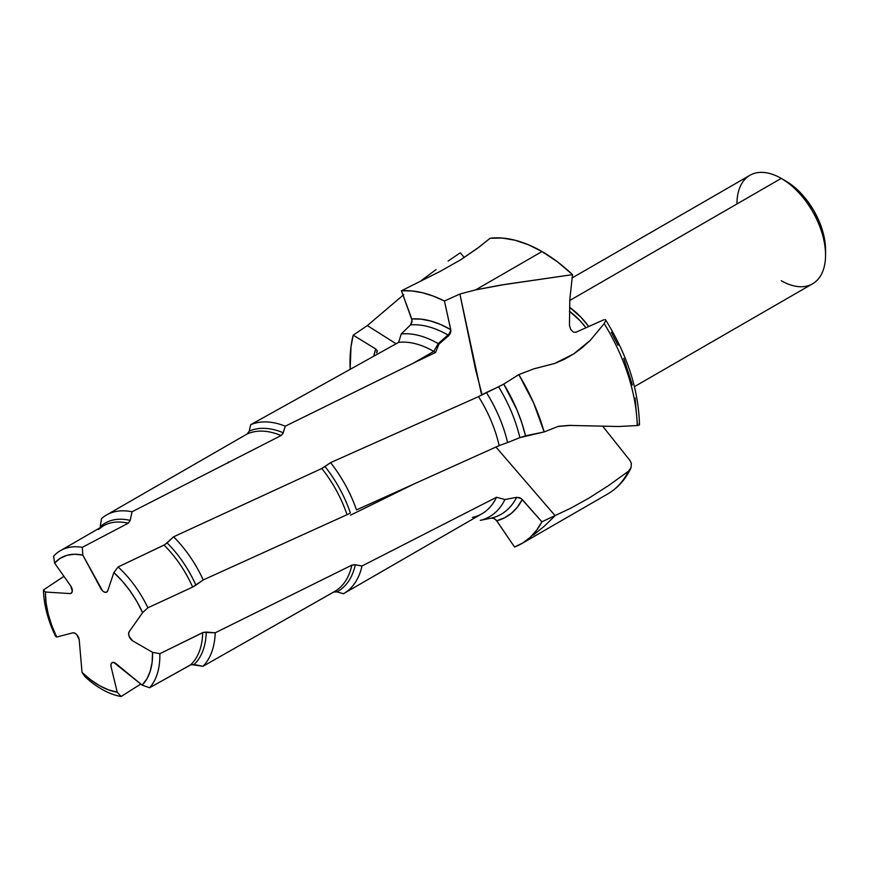 <?xml version="1.0" encoding="UTF-8"?>
<svg xmlns="http://www.w3.org/2000/svg" width="869" height="869" viewBox="0 0 869 869"><rect width="100%" height="100%" fill="white"/><g stroke="black" fill="none" stroke-linecap="round" stroke-linejoin="round"><path stroke-width="1.3" d="M585.934 327.667A57.636 33.283 -120 0 0 569.401 311.232L579.764 320.4L585.934 327.667M634.435 386.651L812.569 283.805A62.655 36.172 -120 0 0 822.183 233.598A62.655 36.172 -120 0 0 781.253 178.395L569.738 300.5L781.253 178.395A62.655 36.172 60 0 1 825.55 255.128A62.655 36.172 60 0 1 781.253 280.709M588.78 326.559L581.122 317.402L569.488 307.17A62.655 36.172 60 0 1 588.682 326.429M785.674 180.948L781.253 178.395L785.674 180.948A56.387 32.555 -120 0 1 825.55 250.011L824.779 240.583L822.519 230.643L818.826 220.552L813.873 210.711L807.833 201.499L800.936 193.266L793.451 186.324L781.253 178.395A62.655 36.172 -120 0 0 749.925 175.288L571.954 278.037M482.099 394.722L475.582 369.683L459.875 294.026L444.439 301.011L450.75 329.633L449.74 334.576L438.997 344.102L435.521 352.466L413.177 363.264L435.521 352.466A96.481 55.703 -120 0 0 433.729 351.402A96.481 55.703 60 0 1 435.521 352.466L438.997 344.102A102.824 59.364 -120 0 0 438.215 343.635A102.824 59.364 60 0 1 438.997 344.102L448.86 335.543A106.518 61.503 -120 0 0 447.948 335.01L438.215 343.635L433.729 351.402L413.177 363.264L285.282 426.19L282.903 433.642L281.067 435.543L132.055 511.776L130.209 520.39A83.793 48.382 60 0 0 100.217 526.744L101.467 518.63L100.217 526.744A83.793 48.382 60 0 1 130.209 520.39L132.055 511.776A90.159 52.053 -120 0 0 101.467 518.63A90.159 52.053 60 0 1 106.453 515.035A90.159 52.053 60 0 1 132.055 511.776L281.067 435.543A90.159 52.053 -120 0 0 247.22 433.935L249.218 431.122A91.625 52.9 60 0 1 283.251 432.762L281.067 435.543A90.159 52.053 -120 0 0 247.22 433.935L249.218 431.122L250.674 424.713A96.481 55.703 60 0 1 285.282 426.19L413.177 363.264L433.729 351.402A96.481 55.703 -120 0 0 398.632 342.364L250.674 424.713L249.218 431.122A91.625 52.9 60 0 1 283.251 432.762L285.282 426.19A96.481 55.703 -120 0 0 250.674 424.713L398.632 342.364A96.481 55.703 60 0 1 433.729 351.402L438.215 343.635A102.824 59.364 -120 0 0 401.261 333.957L398.632 342.364L401.261 333.957A102.824 59.364 60 0 1 438.215 343.635L447.948 335.01A106.518 61.503 -120 0 0 410.537 324.897L401.261 333.957L410.537 324.897L412.08 320.346L401.435 290.767A142.223 82.11 60 0 1 444.439 301.011L459.875 294.026L475.625 289.877L542.017 251.543A142.223 82.11 -120 0 0 490.149 238.236L476.853 248.762L460.212 260.081L439.855 271.552L401.435 290.767L411.591 290.909L422.225 292.679L433.229 296.057L444.439 301.011L450.859 330.405L450.587 332.838L448.86 335.543A106.518 61.503 -120 0 0 447.948 335.01A5.008 2.889 120 0 0 450.577 329.536A111.362 64.295 60 0 1 450.75 329.633A111.362 64.295 -120 0 0 450.577 329.536L440.453 324.452L430.503 320.954L420.889 319.108L411.765 318.945A111.362 64.295 60 0 1 450.577 329.536A5.008 2.889 -60 0 1 447.948 335.01A106.518 61.503 -120 0 0 410.537 324.897L412.015 322.041L411.765 318.945L401.435 290.767L439.855 271.552L460.212 260.081L478.938 247.198L490.149 238.236L502.26 238.052L515.1 240.235L528.428 244.765L542.017 251.543L475.625 289.877L506.171 284.239L572.53 274.637L557.453 261.83L542.017 251.543A142.223 82.11 -120 0 1 572.53 274.637L500.033 285.206L475.625 289.877L459.875 294.026L481.35 393.744M464.274 257.496L460.309 252.792L448.111 261.058L460.309 252.792L464.274 257.496M630.014 460.57L602.771 426.321L630.014 460.57L631.328 463.286L630.014 460.57M637.259 422.877L635.087 397.991M632.35 384.945L623.757 358.397M617.989 345.199L611.341 332.273M603.879 319.759L575.886 332.262L573.301 332.067L570.694 329.47L569.467 325.408L569.803 299.436L572.53 274.637L569.803 299.436L569.467 325.354L570.694 329.47L573.301 332.067L575.886 332.262L603.879 319.759M639.345 424.181L638.856 425.213L637.227 425.549L618.456 426.505L568.945 425.408L558.43 426.31L544.146 431.936L558.452 426.299L568.945 425.408L618.456 426.505L637.227 425.549A142.223 82.11 -120 0 0 604.194 323.626L590.312 340.3L573.725 353.9L564.448 359.255L554.683 363.481L533.794 368.847L518.836 374.604A142.223 82.11 60 0 1 544.146 431.936L525.517 435.825L521.769 422.725L516.838 409.592L503.738 384.087L518.836 374.604L533.577 402.825L544.146 431.936L519.858 437.628A106.518 61.503 -120 0 0 498.556 386.792L503.738 384.087A111.362 64.295 60 0 1 525.517 435.825L519.858 437.628A106.518 61.503 -120 0 0 498.556 386.792L486.358 392.473A102.824 59.364 60 0 1 507.605 442.582L519.858 437.628L507.605 442.582A102.824 59.364 -120 0 0 486.358 392.473L478.526 396.633A96.481 55.703 60 0 1 499.143 445.591L507.605 442.582L499.143 445.591A96.481 55.703 -120 0 0 478.526 396.633L330.568 462.634A96.481 55.703 60 0 1 356.507 509.897L499.143 445.591L356.507 509.897A96.481 55.703 -120 0 0 330.568 462.634L325.039 466.588A91.625 52.9 60 0 1 350.392 513.047L347.035 514.698A90.159 52.053 -120 0 0 321.802 468.51L325.039 466.588A91.625 52.9 60 0 1 350.392 513.047L347.035 514.698A90.159 52.053 -120 0 0 321.802 468.51L173.604 536.792A90.159 52.053 60 0 1 203.248 579.927L347.035 514.698L203.248 579.927A90.159 52.053 -120 0 0 173.604 536.792L167.109 542.929A83.793 48.382 60 0 1 195.873 585.163L203.248 579.927L192.636 587.096A82.327 47.534 -120 0 0 164.045 545.102L167.109 542.929A83.793 48.382 60 0 1 195.873 585.163L192.636 587.096A82.327 47.534 -120 0 0 164.045 545.102L118.13 566.957A82.327 47.534 60 0 1 147.893 607.779L192.636 587.096L147.893 607.779A82.327 47.534 -120 0 0 118.13 566.957L113.861 572.562A75.82 43.776 60 0 1 142.603 612.634L147.893 607.779L142.603 612.634L129.177 631.73L128.645 633.783L129.177 636.466L132.729 640.887L152.564 652.337L152.118 662.406L150.174 671.389L146.818 679.026L142.114 685.12L113.741 662.439L111.949 662.721L111.004 664.361L111.102 666.86L117.228 692.191L108.582 689.888L99.663 685.739L90.734 679.84L82.023 672.378L79.22 639.932L76.809 634.707L74.712 633.121L72.735 632.849L56.681 637.042L51.792 625.55L48.219 614.003L46.057 602.717L45.384 592.017L69.9 593.57L71.54 592.962L72.312 591.126L70.65 585.836L54.595 563.112A75.82 43.776 60 0 1 82.816 555.095L82.305 547.34L128.221 523.214A82.327 47.534 -120 0 0 103.4 525.832A82.327 47.534 -120 0 0 98.403 529.514M247.22 433.935L106.453 515.035M630.764 468.402C625.354 479.601 617.707 488.096 607.811 493.907A142.223 82.11 -120 0 0 628.461 471.237L608.43 485.673L588.986 498.078L570.955 508.083L541.898 521.813A142.223 82.11 60 0 1 521.682 543.625A142.223 82.11 60 0 1 514.535 547.003L496.21 520.118L494.298 518.587L491.474 518.087A106.518 61.503 -120 0 0 516.631 497.318L504.911 499.534L496.514 497.264L362.015 565.98L355.312 564.774A91.625 52.9 60 0 1 336.944 591.843L333.587 592.071A90.159 52.053 -120 0 0 334.663 591.485A90.159 52.053 -120 0 0 351.847 565.143L215.23 632.795L206.257 632.056A83.793 48.382 60 0 1 194.037 664.503L190.561 664.883A82.327 47.534 -120 0 0 202.716 632.621L159.842 653.694L152.564 652.337A75.82 43.776 60 0 1 142.114 685.12L115.849 663.514A5.801 3.346 -120 0 0 112.068 662.656A5.801 3.346 -120 0 0 111.102 666.86L117.228 692.191L121.128 696.504A82.327 47.534 60 0 1 85.021 676.734A82.327 47.534 -120 0 0 121.128 696.504L117.228 692.191A75.82 43.776 60 0 1 82.023 672.378L79.22 639.932A5.801 3.346 -120 0 0 72.735 632.849L56.681 637.042L55.497 636.227A82.327 47.534 60 0 1 43.45 589.953A82.327 47.534 -120 0 0 55.497 636.227L56.681 637.042A75.82 43.776 60 0 1 45.384 592.017L69.9 593.57A5.801 3.346 -120 0 0 71.149 593.288A5.801 3.346 -120 0 0 70.65 585.836L54.595 563.112L53.639 556.171L54.595 563.112L60.222 558.311L66.935 555.324L74.538 554.237L82.816 555.095L82.305 547.34A82.327 47.534 -120 0 0 53.639 556.171A82.327 47.534 60 0 1 60.482 550.62A82.327 47.534 60 0 1 82.305 547.34L128.221 523.214L130.209 520.39L128.221 523.214A82.327 47.534 -120 0 0 103.357 525.864L99.012 529.058M554.889 363.405L533.794 368.847L518.836 374.604L502.879 384.609L478.526 396.633L330.568 462.634L321.802 468.51L173.604 536.792L164.806 544.689L118.13 566.957L113.861 572.562L107.734 590.801A5.801 3.346 -120 0 1 106.659 592.147A5.801 3.346 -120 0 1 100.782 588.498L82.816 555.095L102.564 590.855L104.682 592.213L106.561 592.18L107.734 590.801L113.861 572.562L122.225 581.079L129.948 590.79L136.802 601.402L142.603 612.634L129.177 631.73A5.801 3.346 -120 0 0 132.729 640.887L152.564 652.337L159.842 653.694A82.327 47.534 60 0 1 149.566 687.748L190.561 664.883A82.327 47.534 -120 0 0 202.716 632.621L206.257 632.056A83.793 48.382 60 0 1 194.037 664.503L202.966 666.295L334.652 591.496A90.159 52.053 -120 0 0 351.847 565.143L355.312 564.774A91.625 52.9 60 0 1 336.944 591.843L343.44 593.723A96.481 55.703 -120 0 0 362.015 565.98A96.481 55.703 60 0 1 343.755 593.538A96.481 55.703 60 0 1 343.44 593.723L336.031 591.659L333.587 592.071L202.966 666.295A90.159 52.053 -120 0 0 215.23 632.795A90.159 52.053 60 0 1 202.966 666.295L191.299 664.568L149.566 687.748A82.327 47.534 -120 0 0 159.842 653.694L203.476 632.328L215.23 632.795L351.847 565.143L354.356 564.665L362.015 565.98L496.514 497.264A96.481 55.703 60 0 1 472.367 517.424M403.064 295.21L367.337 325.571L353.216 335.162L351 346.677L350.164 368.967A142.223 82.11 60 0 1 353.216 335.162L367.337 325.571L403.759 294.634M436.053 269.596L424.148 278.438L436.053 269.596M421.248 280.654L424.148 278.438L421.248 280.654M376.603 352.901L377.255 350.957L375.734 348.969L353.216 335.162L375.734 348.969L373.789 355.953A111.362 64.295 60 0 1 375.734 348.969L377.222 350.804L376.603 352.901L377.2 351.88M228.308 461.939L227.95 462.992M45.384 592.017L43.45 589.953L45.384 592.017M82.023 672.378L85.021 676.734L82.023 672.378M496.72 520.781L504.563 517.815L511.504 513.231L517.435 507.094L522.247 499.501L541.898 521.813L536.607 530.264L530.22 537.346L522.834 542.94L514.535 547.003L496.72 520.781L494.103 518.489L491.474 518.087A106.518 61.503 -120 0 0 516.631 497.318L519.705 497.709L522.247 499.501A111.362 64.295 60 0 1 496.72 520.781M343.755 593.538L481.969 513.742A96.481 55.703 -120 0 0 496.514 497.264L504.911 499.534A102.824 59.364 60 0 1 480.307 520.357L491.474 518.087L480.307 520.357A102.824 59.364 -120 0 0 504.911 499.534L516.631 497.318L521.183 498.534L541.898 521.813L570.955 508.083L588.986 498.078L608.43 485.673M142.114 685.12L149.566 687.748L142.114 685.12M736.945 203.965A62.655 36.172 60 0 1 781.253 178.395M628.461 471.237L631.068 467.685L631.328 463.286L631.068 467.685L628.461 471.237A142.223 82.11 60 0 1 607.768 493.929M554.824 515.317L495.949 447.046M554.509 516.284L544.428 526.071L533.392 535.065M121.128 696.504L140.778 684.022M367.337 325.571L396.079 343.755L367.337 325.571M63.948 576.343L43.45 589.953M554.683 363.481L573.725 353.9L582.371 347.535L590.312 340.3L604.194 323.626L605.595 320.867L605.182 319.531L605.595 320.867L604.194 323.626A142.223 82.11 60 0 1 637.227 425.549L639.291 424.93L638.932 423.757M639.465 424.539C638.596 389.823 627.299 354.9 605.541 319.792L605.671 320.226M631.068 467.685L630.438 469.021M825.55 255.128L825.55 250.011M60.482 550.62L103.357 525.864M607.811 493.907L521.682 543.625M334.652 591.496L333.707 592.017M558.137 426.429L571.378 425.332M350.479 515.187L411.276 485.326"/></g></svg>
